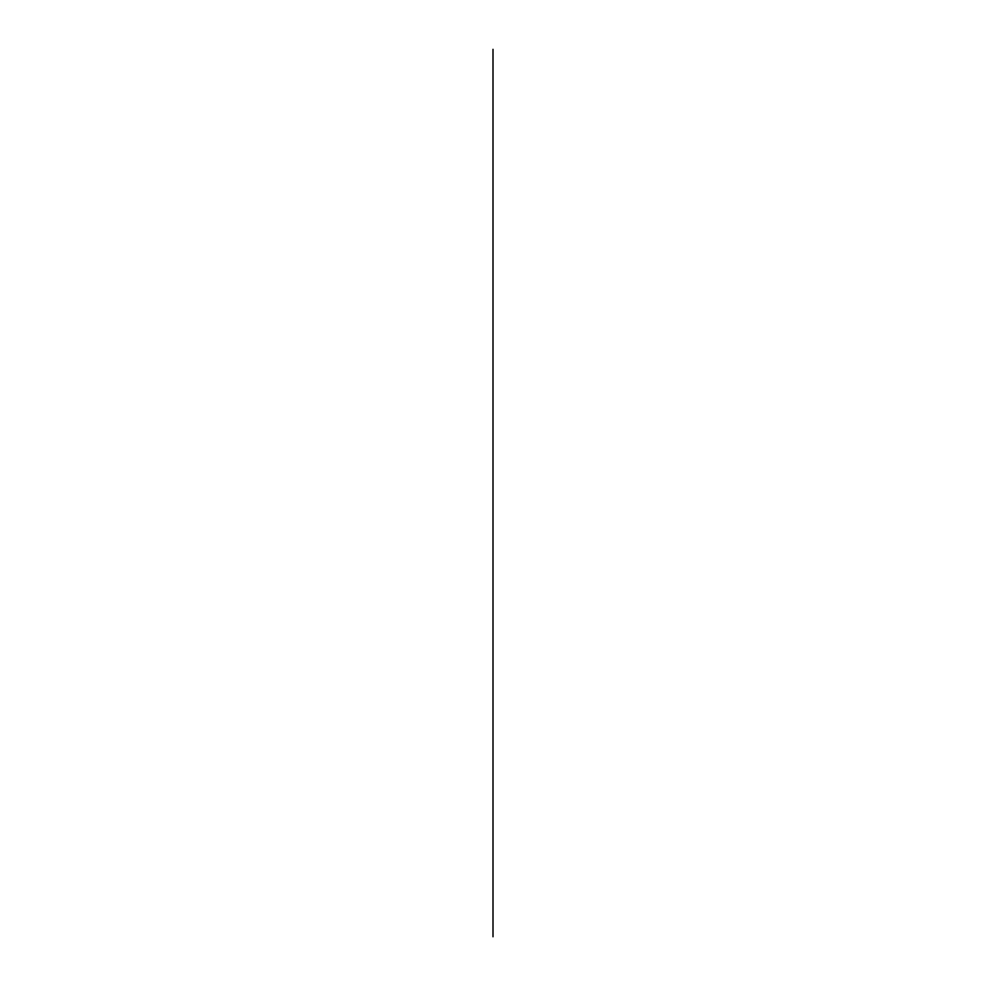 <?xml version="1.0" encoding="UTF-8"?>
<svg xmlns="http://www.w3.org/2000/svg" width="986" height="986" viewBox="0 0 986 986"><rect width="100%" height="100%" fill="white"/><g stroke="black" fill="none" stroke-linecap="round" stroke-linejoin="round"><path stroke-width="0.74" stroke-dasharray="4.93 3.7" d=""/><path stroke-width="1.48" d="M493 49.337L493 936.762L493 49.337"/></g></svg>
